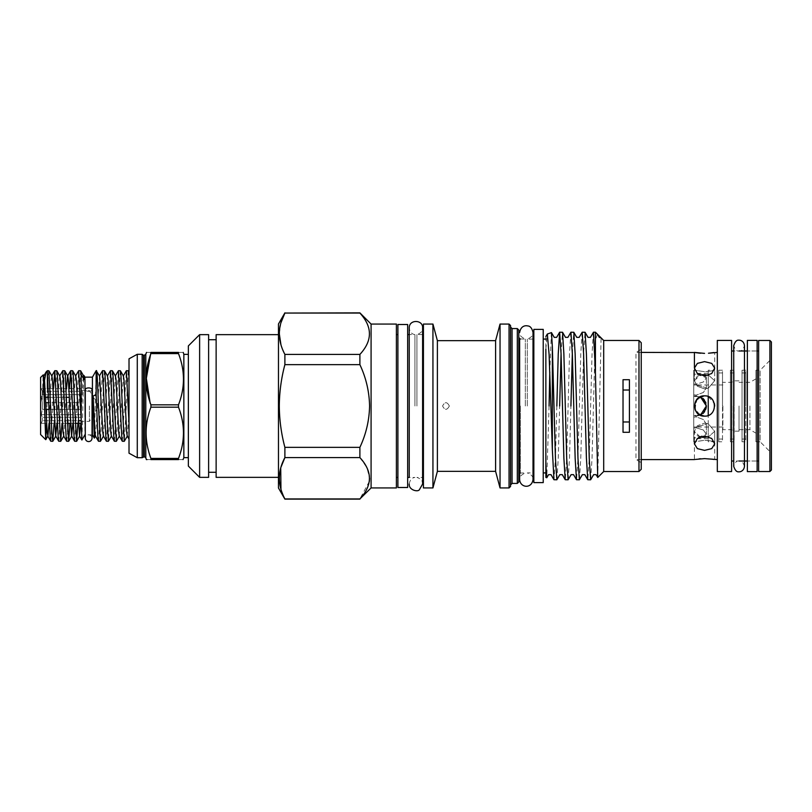 <?xml version="1.0" encoding="UTF-8"?>
<svg xmlns="http://www.w3.org/2000/svg" width="812" height="812" viewBox="0 0 812 812"><rect width="100%" height="100%" fill="white"/><g stroke="black" fill="none" stroke-linecap="round" stroke-linejoin="round"><path stroke-width="0.61" stroke-dasharray="4.06 3.04" d="M88.67 391.343A3.38 1.715 0 0 0 92.05 389.628A3.38 1.715 0 0 0 88.67 387.913A3.38 1.715 0 0 0 85.29 389.628A3.38 1.715 180 0 0 88.67 391.343A3.38 1.715 180 0 0 92.05 389.628L92.05 438.216C91.807 436.135 90.68 435.009 88.67 434.836C86.651 435.009 85.524 436.135 85.29 438.216L85.29 389.628A3.38 1.715 0 0 0 88.67 391.343M757.129 340.39L757.129 471.61M747.365 340.39L747.365 471.61M747.365 406L747.365 350.987L747.365 406M757.129 406L757.129 350.987L757.129 406M708.237 406L708.237 373.327L708.237 406M704.704 411.542L706.359 406L704.613 400.316M702.969 398.428L693.742 396.165L693.742 383.934L696.219 384.177L703.385 381.985L706.359 377.702L696.219 374.038L693.742 374.099L693.742 373.327L693.742 374.099L702.766 374.637M705.537 375.915L706.359 377.702L703.385 381.975L696.219 384.177L693.742 383.934L693.742 396.165L696.219 395.86L700.391 396.753M705.587 409.877L696.219 416.14L693.742 415.835L693.742 417.185L696.219 416.891L703.395 419.54L706.359 424.209L696.219 427.021L693.742 427.031L696.219 427.021L706.359 424.209L703.375 419.53L696.219 416.891L693.742 417.185L693.742 415.835L701.609 414.587L706.125 408.162M722.883 406L722.883 429.66L722.883 406M714.692 406C714.469 410.486 712.317 413.643 708.237 415.45L704.552 416.14L700.38 415.247L696.219 416.14L693.742 415.835L693.742 428.066L693.742 415.835L702.969 413.572M705.435 401.778L700.665 396.885L693.742 396.165L696.219 395.86L703.385 398.824M696.219 384.979L706.359 387.791L703.385 392.47L696.219 395.109L693.742 394.815L693.742 383.934L693.742 396.165L693.742 394.815L696.219 395.109L703.395 392.46L706.359 387.791L696.219 384.979L693.742 384.989L693.742 374.099L693.742 384.989L696.219 384.979M706.359 406L705.902 403.006M702.766 437.363L693.742 437.901L693.742 427.01L693.742 437.901L696.219 437.962L706.359 434.298L703.385 430.015L696.219 427.822L703.385 430.015L706.359 434.298L705.537 436.074M731.896 406L731.896 429.66L731.896 406M733.398 406L733.398 431.162L733.398 406M739.032 406L739.032 431.162L739.032 406M755.931 406L755.931 433.131L755.931 406M749.923 406L749.923 429.66L749.923 406M48.984 409.38L81.159 409.38L42.356 409.38L42.356 406L42.356 409.38L45.969 409.38M81.159 417.317L81.159 409.38L81.159 417.317L42.356 417.317L42.356 420.697L42.356 417.317L81.159 417.317L81.159 414.668L81.159 417.317M81.159 423.346L81.159 420.697L42.356 420.697L78.277 420.697M81.159 420.697L81.159 421.398L81.159 420.697M89.421 406L89.421 421.398L89.421 406M41.341 414.668L42.356 409.38L41.341 414.668L42.356 417.317L41.341 414.668L81.159 414.668L41.341 414.668M67.294 423.346L41.341 423.346L42.356 420.697L40.6 424.777L40.6 406L40.6 424.777M92.426 377.164L92.426 434.836M84.915 377.164L84.915 434.836M80.561 370.698L77.922 423.346M74.704 441.302L78.591 370.769M72.613 370.698L71.669 380.209M71.273 388.654L69.974 423.346M68.096 423.346L69.396 388.654M64.666 370.698L63.722 380.209M63.326 388.654L62.027 423.346M58.809 441.302L62.697 370.769M56.718 370.698L54.079 423.346M50.862 441.302L53.501 388.654M66.757 441.302L67.7 431.791M96.151 370.698L94.365 438.125M84.215 379.508C83.768 367.257 83.331 383.477 82.915 406L81.921 440.023M40.6 377.458L40.6 434.542M43.848 384.025L42.102 400.123L43.209 374.85M47.36 370.698L47.36 373.023M47.36 388.654L46.568 423.346M128.245 370.698L124.358 441.231M122.399 441.302L126.286 370.769M129.017 358.792L129.017 453.208M120.298 370.698L116.41 441.231M114.451 441.302L118.339 370.769M112.35 370.698L108.463 441.231M106.504 441.302L110.391 370.769M104.403 370.698L100.515 441.231M98.556 441.302L102.444 370.769M771.4 470.026L771.4 341.974M769.898 340.472L769.898 471.528M694.412 405.949L697.406 398.814L704.552 395.86C717.615 395.231 717.656 416.759 704.552 416.14L708.237 415.45C716.681 412.719 716.691 399.291 708.237 396.55L704.552 395.86L708.237 396.55L708.237 371.48L704.552 371.683L708.237 371.48C716.681 369.937 716.681 369.937 708.237 371.48C716.681 369.937 716.681 369.937 708.237 371.48L708.237 374.911L714.692 380.696L708.237 388.268L704.552 388.897L708.237 388.268L714.692 380.696L708.237 374.911L704.552 374.565L697.386 376.139L694.412 380.696L700.086 375.093M708.237 375.377L708.237 396.55L714.398 403.554M708.237 436.623L708.237 423.732L714.692 431.304L708.237 437.089L714.692 431.304L708.237 423.732L704.552 423.103L708.237 423.732L708.237 415.45L708.237 440.52C716.681 442.063 716.681 442.063 708.237 440.52C716.681 442.063 716.681 442.063 708.237 440.52L704.552 440.317L708.237 440.52L708.237 437.089L704.552 437.435L697.386 435.861L694.412 431.304L697.386 425.721L704.552 423.103L697.386 425.721L694.412 431.304L694.412 443.89L697.386 438.48L704.552 436.034L711.718 438.48L714.692 443.89L711.728 448.62L704.552 450.376L697.386 448.62L694.412 443.89L694.412 459.592M700.685 458.76L711.779 459.115M713.9 459.44L714.692 459.592L714.692 431.304L714.692 443.89L714.692 441.789L708.237 441.789L708.237 440.52L708.237 441.789M704.552 361.624L711.718 363.38L714.692 368.11L711.728 373.52L704.552 375.966L697.386 373.52L694.412 368.11L697.386 363.38L704.552 361.624M708.237 370.211L708.237 371.48L708.237 370.211L714.692 370.211L714.692 368.11L714.692 380.696L714.692 352.408L713.91 352.55M755.931 370.211L755.931 441.789L755.931 370.211L760.133 370.211L760.133 441.789L771.4 453.055L771.4 358.945L771.4 453.055M755.931 441.789L760.133 441.789L760.133 370.211L771.4 358.945M758.631 340.472L758.631 471.528M758.631 350.987L758.631 461.013L758.631 350.987M757.129 461.013L747.365 461.013L757.129 461.013M744.472 466.382C743.122 462.261 741.326 460.465 739.103 461.013L733.733 461.013M731.592 350.987L731.592 461.013L731.592 350.987M757.129 350.987L747.365 350.987L757.129 350.987M744.472 461.013L744.472 345.618C743.122 349.739 741.326 351.535 739.103 350.987L733.733 350.987M731.592 340.431L731.592 471.569M717.321 340.431L717.321 471.569M704.552 416.14L697.346 413.125M717.321 352.408L717.321 459.592L717.321 352.408M695.194 459.45L698.99 458.912M641.236 459.592L635.979 459.592L635.979 406L635.979 459.592L641.236 462.627L641.236 406L641.236 462.627M641.236 352.408L635.979 352.408L635.979 406L635.979 352.408L641.236 349.373L641.236 406L641.236 349.373M704.552 353.382L700.573 353.23M697.792 352.946L697.092 352.855M397.9 324.506L397.9 487.494M396.398 324.059L396.398 487.941M371.084 324.059L371.084 487.941M359.889 364.639C366.05 377.763 369.277 391.546 369.582 406C369.277 420.423 366.05 434.217 359.889 447.361L284.89 447.361C281.267 433.72 279.409 419.936 279.298 406C279.419 391.942 281.287 378.159 284.89 364.639L359.889 364.639L359.889 354.418L284.89 354.418L280.952 344.755M359.889 312.864L359.889 313.056C372.596 326.8 372.596 340.583 359.889 354.418M278.475 323.988L278.475 488.012M284.89 312.864L359.889 313.056M279.298 333.732L280.932 322.78M284.89 354.418L284.89 364.639M216.134 334.645L216.134 477.354M208.623 334.645L208.623 477.354M199.62 334.645L199.62 477.354M188.354 345.912L188.354 466.088M183.847 457.633L183.847 354.367M178.488 406L178.488 404.823L150.92 404.823L150.92 407.177L178.488 407.177L178.488 406M178.488 353.585L178.488 352.408L150.92 352.408C144.536 352.408 144.536 352.408 150.92 352.408L150.92 353.585L178.488 353.585C185.106 370.637 185.106 387.72 178.488 404.823M178.488 352.408C185.095 352.408 185.095 352.408 178.488 352.408M142.161 354.286L142.161 457.714M137.279 354.286L137.279 457.714M407.665 324.506L407.665 487.494M545.857 336.554L545.857 477.426M543.228 482.612L543.228 329.388M545.857 349.13L547.247 334.128M551.399 332.555L549.795 372.018M549.074 406L546.811 477.71M590.7 479.73L592.039 458.181L595.429 332.209M593.389 332.27L592.049 353.819L589.228 458.181L587.827 479.79M579.433 479.73L580.773 458.181L583.595 353.819L585.005 332.209M582.123 332.27L580.783 353.819L577.971 458.181L576.561 479.79M572.328 353.727L573.739 332.209M570.856 332.27L569.516 353.819L566.705 458.181L565.294 479.79M561.062 353.727L562.472 332.209M568.177 479.73L569.506 458.181L570.917 406M556.91 479.73L558.25 458.181L559.651 406M556.839 406L555.438 458.181L554.028 479.79M603.692 340.472L603.692 471.528M597.754 477.466L601.103 337.893M597.419 334.199L595.429 340.126M638.983 340.472L638.983 471.528M641.236 342.725L641.236 469.275M629.412 379.712L629.412 432.288M623.027 379.712L623.027 432.288M533.839 482.612L533.839 329.388M414.922 406L414.922 334.574L414.922 406M416.921 406L416.921 334.574L416.921 406M525.334 406L525.334 339.081L525.334 406M527.323 406L527.323 339.081L527.323 406M518.817 330.068L518.817 481.932M517.315 328.566L517.315 483.434M510.555 325.561L510.555 486.439M509.053 324.059L509.053 487.941M500.04 324.059L500.04 487.941M495.594 340.654L495.594 471.346M449.34 406C447.097 401.646 444.844 401.646 442.581 406C444.834 410.354 447.087 410.354 449.34 406C447.097 401.646 444.844 401.646 442.581 406C444.834 410.354 447.087 410.354 449.34 406M437.384 340.654L437.384 471.346M432.938 324.059L432.938 487.941M423.428 324.059L423.428 487.941M693.742 441.789L693.742 370.211L693.742 441.789L704.552 440.317L694.412 441.789M700.086 436.907L694.412 431.304L694.412 443.89M699.69 414.902L694.514 407.391L697.467 398.753M704.552 388.897L697.386 386.279L694.412 380.696L697.386 386.279L704.552 388.897M704.552 371.683L694.412 370.211L704.552 371.683M693.742 370.211L694.412 370.211L694.412 368.11L694.412 380.696L694.412 368.11M704.552 395.86L696.128 400.357L695.204 409.908M693.742 437.901L693.742 438.673L693.742 437.901M693.742 417.185L693.742 428.066L693.742 417.185M129.017 423.499L129.017 439.069M129.017 371.947L129.017 377.093M510.555 406L510.555 327.063L510.555 406M518.817 406L518.817 337.579L518.817 406M543.228 406L543.228 472.919L543.228 406M545.857 406L545.857 464.992M397.9 406L397.9 477.426L397.9 406M178.488 407.177C185.106 424.229 185.106 441.312 178.488 458.415L150.92 458.415C144.526 441.373 144.526 424.29 150.92 407.177M150.92 458.415L150.92 459.592C144.536 459.592 144.536 459.592 150.92 459.592L178.488 459.592L178.488 458.415M178.488 459.592C185.095 459.592 185.095 459.592 178.488 459.592M208.623 406L208.623 472.279L208.623 406M284.89 447.361L284.89 457.582L359.889 457.582L366.933 467.671L369.582 478.298M369.338 481.414L359.889 498.944L284.89 498.944L280.952 489.291M280.729 468.047L280.932 467.306M359.889 447.361L359.889 457.582M396.398 406L396.398 477.426L396.398 406M96.455 370.698L96.151 371.642M95.42 435.953L99.592 376.047M103.368 435.953L107.539 376.047M111.315 435.953L115.487 376.047M119.262 435.953L123.434 376.047M127.21 435.953L129.017 412.943M45.705 402.62L81.159 402.62L81.159 394.683L81.159 402.62L81.159 394.683L81.159 402.62L48.761 402.62M81.159 391.303L81.159 388.654L81.159 391.303L42.356 391.303L41.341 388.654L42.356 391.303L42.356 394.683L41.341 397.332L42.356 402.62L41.341 397.332L42.356 394.683L42.356 391.303L81.159 391.303M81.159 409.38L81.159 414.668L81.159 409.38M69.324 397.332L45.482 397.332M81.159 388.654L41.341 388.654L40.6 387.222L40.6 406L40.6 387.222M81.159 394.683L42.356 394.683L81.159 394.683M66.351 397.332L48.568 397.332M75.242 423.346L70.471 423.346M48.761 370.698L47.827 380.209M47.431 388.654L47.36 390.247M42.356 406L42.356 402.62L42.356 406M42.102 400.123L43.949 376.047M49.024 423.346L51.136 379.986L51.897 376.047M56.982 423.346L59.083 379.986L59.855 376.047M63.823 435.953L66.493 388.654M72.877 423.346L74.988 379.986L75.749 376.047M80.824 423.346L82.936 379.986L83.697 376.047M708.237 396.55L708.237 415.45M693.742 428.066L696.219 427.822L693.742 428.066M722.507 406L722.507 372.952L722.507 406M718.752 406L718.752 372.952L718.752 406M718.752 441.789L718.752 370.211L718.752 441.789L722.507 441.789L722.507 370.211L722.507 441.789M718.752 370.211L722.507 370.211M734.149 406L734.149 372.952L734.149 406M730.394 406L730.394 372.952L730.394 406M730.394 441.789L730.394 370.211L730.394 441.789L734.149 441.789L734.149 370.211L734.149 441.789M730.394 370.211L734.149 370.211M745.792 406L745.792 372.952L745.792 406M742.036 406L742.036 372.952L742.036 406M742.036 441.789L742.036 370.211L742.036 441.789L745.792 441.789L745.792 370.211L745.792 441.789M742.036 370.211L745.792 370.211M145.805 457.816L145.805 354.184M144.353 355.301L144.353 456.699M143.582 355.301L143.582 456.699M520.319 406L520.319 472.919L520.319 406M512.057 328.566L512.057 483.434M739.103 461.013C736.88 460.465 735.093 462.261 733.733 466.382L733.733 345.618C735.093 349.739 736.88 351.535 739.103 350.987M708.237 373.327L693.742 373.327M722.883 427.031L693.742 427.031M706.359 377.702L706.359 387.791L706.359 377.702M706.359 424.209L706.359 434.298L706.359 424.209M739.032 431.162L733.398 431.162L731.896 429.66L722.883 429.66M739.032 429.66L749.923 429.66L755.931 433.131M81.159 390.602L89.421 390.602L98.668 406L89.421 421.398L81.21 421.398M409.238 484.033C409.877 480.024 411.775 477.821 414.922 477.426L409.238 477.426L409.238 334.574L414.922 334.574C411.775 334.179 409.877 331.976 409.238 327.967M422.605 334.574L416.921 334.574C420.849 333.255 422.747 331.052 422.605 327.967L422.605 484.033C422.747 480.948 420.849 478.745 416.921 477.426L422.605 477.426M519.639 473.081L525.334 472.919C520.837 475.081 518.949 477.283 519.639 479.527L519.639 338.919L525.334 339.081C520.837 336.919 518.949 334.717 519.639 332.473M533.017 339.081L527.323 339.081C531.606 337.264 533.494 335.062 533.017 332.473L533.017 479.527C533.494 476.938 531.606 474.736 527.323 472.919L533.017 472.919M92.05 434.836L85.29 434.836M83.494 376.047L83.859 375.418M755.931 378.869L749.923 382.34L739.032 382.34M739.032 380.838L733.398 380.838L731.896 382.34L722.883 382.34M722.883 384.969L693.742 384.969M708.237 438.673L693.742 438.673M722.507 372.952L718.752 372.952M722.507 439.048L718.752 439.048M734.149 372.952L730.394 372.952M734.149 439.048L730.394 439.048M745.792 372.952L742.036 372.952M745.792 439.048L742.036 439.048"/><path stroke-width="1.22" d="M92.05 389.628A3.38 1.715 180 0 0 88.67 387.913A3.38 1.715 180 0 0 85.29 389.628L85.29 438.216C85.524 440.307 86.651 441.434 88.67 441.596C90.68 441.434 91.807 440.307 92.05 438.216L92.05 389.628M747.365 406L747.365 340.39L757.129 340.39L757.129 471.61L747.365 471.61L747.365 406M704.613 400.316L702.969 398.428M702.766 374.637L705.537 375.915M700.391 396.753L706.359 406L700.391 415.247L697.386 413.176M706.359 406.122L705.587 409.877M706.125 408.162L706.359 406L703.385 398.824M705.902 403.006L705.435 401.778M705.537 436.074L702.766 437.363M708.237 415.45L708.237 396.55M45.969 409.38L48.984 409.38M78.277 420.697L81.159 420.697L81.159 423.346L75.242 423.346M92.426 377.164L96.151 370.698L96.151 394.419L93.116 396.144L94.314 438.125L92.426 434.836L92.426 377.164L84.915 377.164L83.91 375.418L83.494 376.047M85.29 434.836L84.915 377.164M81.18 374.87L80.642 370.769L78.683 370.698L81.18 420.139L81.18 374.87L84.215 379.508L83.91 375.418M75.546 376.047L78.683 370.698M74.602 406L73.273 375.428L72.694 370.769L70.735 370.698L74.044 436.572L74.623 441.231L76.582 441.302L74.602 406M71.669 380.209L71.273 388.654M69.396 388.654L70.735 370.698M66.645 406L65.325 375.428L64.747 370.769L62.788 370.698L66.097 436.572L66.675 441.231L68.634 441.302L66.645 406M63.722 380.209L63.326 388.654M59.652 376.047L62.788 370.698M58.697 406L57.378 375.428L56.799 370.769L54.84 370.698L58.149 436.572L58.728 441.231L60.687 441.302L58.697 406M53.501 388.654L54.84 370.698M77.922 423.346L76.582 441.302M69.974 423.346L68.634 441.302M67.7 431.791L68.096 423.346M62.027 423.346L60.687 441.302M54.079 423.346L52.821 441.231L52.08 436.572L48.852 370.769L47.36 370.698L47.36 373.023L46.03 372.109L43.848 384.025M47.36 388.654L47.36 373.023L50.202 436.572L50.78 441.231L52.739 441.302M45.736 439.668L40.6 434.542L40.6 377.458L43.269 374.87L45.736 439.668L46.568 423.346M129.017 377.093L128.337 370.769L126.367 370.698L129.017 423.499M123.241 376.047L126.367 370.698M122.287 406L120.968 375.428L120.389 370.769L118.42 370.698L121.739 436.572L122.307 441.231L124.277 441.302L122.287 406M115.284 376.047L118.42 370.698M114.34 406L113.02 375.428L112.442 370.769L110.473 370.698L113.792 436.572L114.36 441.231L116.329 441.302L114.34 406M107.336 376.047L110.473 370.698M106.392 406L105.063 375.428L104.494 370.769L102.525 370.698L105.834 436.572L106.413 441.231L108.382 441.302L106.392 406M99.389 376.047L102.525 370.698M127.413 435.953L124.277 441.302M119.465 435.953L116.329 441.302M111.518 435.953L108.382 441.302M103.571 435.953L100.434 441.302L98.445 406C97.673 384.218 96.953 365.836 96.151 371.642M96.151 394.419L97.887 436.572L98.465 441.231L100.434 441.302M771.4 470.026L769.898 471.528L758.631 471.528L758.631 340.472L769.898 340.472L771.4 341.974L771.4 470.026M700.086 375.093L704.552 374.565L708.237 375.377M704.552 375.966L711.718 373.52L714.692 368.11L711.728 363.38L704.552 361.624L697.386 363.38L694.412 368.11L697.386 373.52L704.552 375.966M714.398 403.554L714.692 406M704.552 416.14C717.615 416.769 717.656 395.241 704.552 395.86C691.479 395.231 691.469 416.769 704.552 416.14L699.69 414.902M704.552 450.376L711.718 448.62L714.692 443.89L711.728 438.48L704.552 436.034L697.386 438.48L694.412 443.89L697.386 448.62L704.552 450.376M708.237 436.623L704.552 437.435L700.086 436.907M717.321 459.592L704.552 458.618L695.194 459.45M711.779 459.115L713.9 459.44M713.91 352.55L708.521 353.23M708.47 353.23L717.321 352.408M758.631 461.013L757.129 461.013M747.365 461.013L739.103 461.013M733.733 461.013L731.592 461.013M758.631 350.987L757.129 350.987M747.365 350.987L739.103 350.987M733.733 350.987L731.592 350.987M731.592 471.569L717.321 471.569L717.321 340.431L731.592 340.431L731.592 471.569M697.346 413.125L695.214 409.948M695.153 409.796L694.412 405.949M698.99 458.912L700.685 458.76M694.412 459.592L641.236 459.592M695.153 352.55L641.236 352.408M700.573 353.23L697.792 352.946M697.092 352.855L695.234 352.56M371.084 324.059L371.084 487.941L396.398 487.941L396.398 324.059L371.084 324.059L359.889 312.864L284.89 313.056C277.521 326.769 277.521 340.563 284.89 354.418L359.889 354.418C372.596 340.675 372.596 326.891 359.889 313.056L359.889 312.864M371.084 487.941L359.889 498.944C372.596 485.2 372.596 471.417 359.889 457.582L359.889 447.361C366.05 434.217 369.277 420.423 369.582 406C369.277 391.546 366.05 377.763 359.889 364.639L359.889 354.418M359.889 499.136L284.89 499.136L278.475 488.012L278.475 323.988L284.89 312.864M359.889 364.639L284.89 364.639C281.287 378.159 279.419 391.942 279.298 406C279.409 419.936 281.267 433.72 284.89 447.361L359.889 447.361M284.89 364.639L284.89 354.418M280.952 344.755L279.298 333.732M280.932 322.78L284.89 313.056L359.889 313.056M278.475 477.354L216.134 477.354L216.134 334.645L278.475 334.645M199.62 477.354L208.623 477.354L208.623 334.645L199.62 334.645L199.62 477.354L188.354 466.088L188.354 345.912L199.62 334.645M188.354 354.367L183.847 354.367L183.847 457.633L183.025 459.592M150.92 407.177L150.92 404.823L178.488 404.823L178.488 407.177L150.92 407.177C144.526 424.219 144.526 441.302 150.92 458.415L178.488 458.415L178.488 459.592C185.095 459.592 185.095 459.592 178.488 459.592L150.92 459.592C144.536 459.592 144.536 459.592 150.92 459.592L150.92 458.415M150.159 403.219L146.353 378.362L150.92 352.408L178.488 352.408C185.095 352.408 185.095 352.408 178.488 352.408L178.488 353.585L150.92 353.585C144.526 370.627 144.526 387.71 150.92 404.823M178.488 404.823C185.106 387.771 185.106 370.688 178.488 353.585M146.556 352.408L145.805 354.184L145.805 457.816L146.353 459.592L147.063 459.592M150.92 352.408C144.536 352.408 144.536 352.408 150.92 352.408M143.582 456.699L143.582 355.301L144.353 355.301L144.353 456.699L142.161 457.714L142.161 354.286L137.279 354.286L129.017 358.792L129.017 453.208L137.279 457.714L137.279 354.286M397.9 406L397.9 324.506L407.665 324.506L407.665 487.494L397.9 487.494L397.9 406M545.857 336.554L547.339 334.026L549.125 354.824L552.353 449.777L552.353 346.744L551.46 332.595L547.359 334.026M549.795 372.018L549.074 406M552.353 346.744L555.428 458.181L556.839 479.79L553.957 479.73L551.023 474.655L548.577 474.655L546.811 477.71L545.857 477.426L545.857 349.13M546.75 477.75L545.857 464.992L545.857 406M595.429 332.209L595.429 372.515L593.46 332.209L590.456 337.345L588 337.345L585.066 332.27L586.406 353.819L589.228 458.181L590.639 479.79L593.633 474.655L596.089 474.655L597.754 477.466L603.692 471.528L603.692 340.472L595.429 332.209L593.46 332.209M590.639 479.79L587.756 479.73L586.416 458.181L583.605 353.819L582.194 332.209L585.066 332.27M582.194 332.209L579.189 337.345L576.733 337.345L573.81 332.27L575.14 353.819L577.961 458.181L579.372 479.79L582.366 474.655L584.823 474.655L587.756 479.73M570.917 406L572.328 353.727M579.372 479.79L576.49 479.73L575.15 458.181L572.338 353.819L570.927 332.209L573.81 332.27M570.927 332.209L567.923 337.345L565.467 337.345L562.543 332.27L563.873 353.819L566.695 458.181L568.106 479.79L571.1 474.655L573.556 474.655L576.49 479.73M559.651 406L561.062 353.727M568.106 479.79L565.223 479.73L563.883 458.181L561.072 353.819L559.661 332.209L562.543 332.27M559.661 332.209L558.25 353.819L556.839 406M556.839 479.79L559.833 474.655L562.29 474.655L565.223 479.73M553.957 479.73L552.353 449.777M597.591 334.432L599.266 337.345L601.113 337.893M595.429 372.515L597.703 477.456M638.983 340.472L641.236 342.725L641.236 469.275L638.983 471.528L638.983 340.472L603.692 340.472M623.027 379.712L623.027 432.288L629.412 432.288L629.412 379.712L623.027 379.712M629.412 421.986L623.027 421.986M543.228 329.388L543.228 482.612L533.839 482.612L533.839 329.388L543.228 329.388M517.315 328.566L517.315 483.434L518.817 481.932L518.817 330.068L517.315 328.566L512.057 328.566L510.555 327.063M509.053 324.059L509.053 487.941L510.555 486.439L510.555 325.561L509.053 324.059L500.04 324.059L500.04 487.941L495.594 471.346L495.594 340.654L500.04 324.059M495.594 471.346L437.384 471.346L437.384 340.654L432.938 324.059L423.428 324.059L423.428 487.941L432.938 487.941L432.938 324.059M697.467 398.753L703.486 395.921M695.204 409.908L697.376 413.166M623.027 390.014L629.412 390.014M178.488 458.415C185.106 441.363 185.106 424.28 178.488 407.177M280.952 489.291L280.729 468.047M280.932 467.306L284.89 457.582C277.521 471.305 277.521 485.089 284.89 498.944L359.889 498.944M359.889 457.582L284.89 457.582L284.89 447.361M369.582 478.298L369.338 481.414M694.412 368.11L694.412 352.408L704.552 353.382M769.898 471.528L769.898 340.472M106.413 441.231L103.368 435.953L102.799 432.014L99.592 376.047L96.151 370.698M93.116 396.144L94.852 432.014L95.42 435.953L98.465 441.231M104.494 370.769L107.539 376.047L108.097 379.986L110.757 432.014L111.315 435.953L114.36 441.231M112.442 370.769L115.487 376.047L116.055 379.986L118.704 432.014L119.262 435.953L122.307 441.231M120.389 370.769L123.434 376.047L124.003 379.986L126.652 432.014L127.21 435.953L129.017 439.069M94.314 438.125L95.613 435.953M48.761 402.62L45.705 402.62M69.324 397.332L66.351 397.332M48.568 397.332L45.482 397.332M70.471 423.346L67.294 423.346M84.915 434.836L81.88 440.023L81.18 420.139M47.827 380.209L47.431 388.654M43.269 374.87L44.518 379.986L47.167 432.014L47.928 435.953L49.024 423.346M48.852 370.769L51.897 376.047L52.465 379.986L55.673 435.953L56.982 423.346M56.799 370.769L59.855 376.047L60.413 379.986L63.062 432.014L63.823 435.953L60.778 441.231M66.493 388.654L67.599 376.047L70.644 370.769M64.747 370.769L67.802 376.047L68.36 379.986L71.568 435.953L72.877 423.346M72.694 370.769L75.749 376.047L76.308 379.986L79.515 435.953L80.824 423.346M80.642 370.769L83.697 376.047L84.215 379.508M702.969 413.572L704.704 411.542M517.315 483.434L512.057 483.434L512.057 328.566M744.472 406L744.472 466.382C743.883 471.336 739.712 472.026 739.103 471.752C736.88 472.3 735.093 470.513 733.733 466.382L733.733 345.618C735.093 341.487 736.88 339.7 739.103 340.248C739.712 339.974 743.883 340.664 744.472 345.618L744.472 406M744.472 461.013L744.472 466.382M46.243 371.815L47.36 370.698M397.9 334.574L396.398 334.574M216.134 339.72L208.623 339.72M183.847 354.367L183.218 352.408M144.353 456.699L145.805 457.816M545.857 339.081L543.228 339.081M407.665 477.426L409.238 477.426L409.238 327.967L409.238 334.574L407.665 334.574M409.238 484.033C408.639 489.9 417.622 492.275 419.347 489.778L422.605 484.033L422.605 327.967C423.194 319.583 409.004 319.106 409.238 327.967M519.639 332.473C520.918 325.46 525.841 325.419 527.719 325.937C530.226 326.008 531.992 328.19 533.017 332.473L533.017 479.527C531.738 489.098 520.157 487.91 519.639 479.527L519.639 338.919M520.319 472.919L518.817 474.421M512.057 483.434L510.555 484.937M495.594 340.654L437.384 340.654M423.428 334.574L422.605 334.574M533.839 339.081L533.017 339.081M533.839 472.919L533.017 472.919M423.428 477.426L422.605 477.426M437.384 471.346L432.938 487.941M509.053 487.941L500.04 487.941M520.319 339.081L518.817 337.579M638.983 471.528L603.692 471.528M559.59 332.27L556.656 337.345L554.21 337.345L551.46 332.595M545.857 472.919L543.228 472.919M142.161 457.714L137.279 457.714M143.582 355.301L142.161 354.286M144.353 355.301L145.805 354.184M188.354 457.633L183.847 457.633M216.134 472.279L208.623 472.279M397.9 477.426L396.398 477.426M694.412 441.789L694.412 443.89M129.017 371.947L128.337 370.769M46.03 372.109L43.746 376.047M47.725 435.953L50.78 441.231M51.704 376.047L54.749 370.769M55.673 435.953L58.728 441.231M63.62 435.953L66.675 441.231M71.568 435.953L74.623 441.231M79.515 435.953L81.88 440.023M45.787 439.647L47.928 435.953M52.821 441.231L55.876 435.953M68.726 441.231L71.771 435.953M76.673 441.231L79.718 435.953"/></g></svg>
